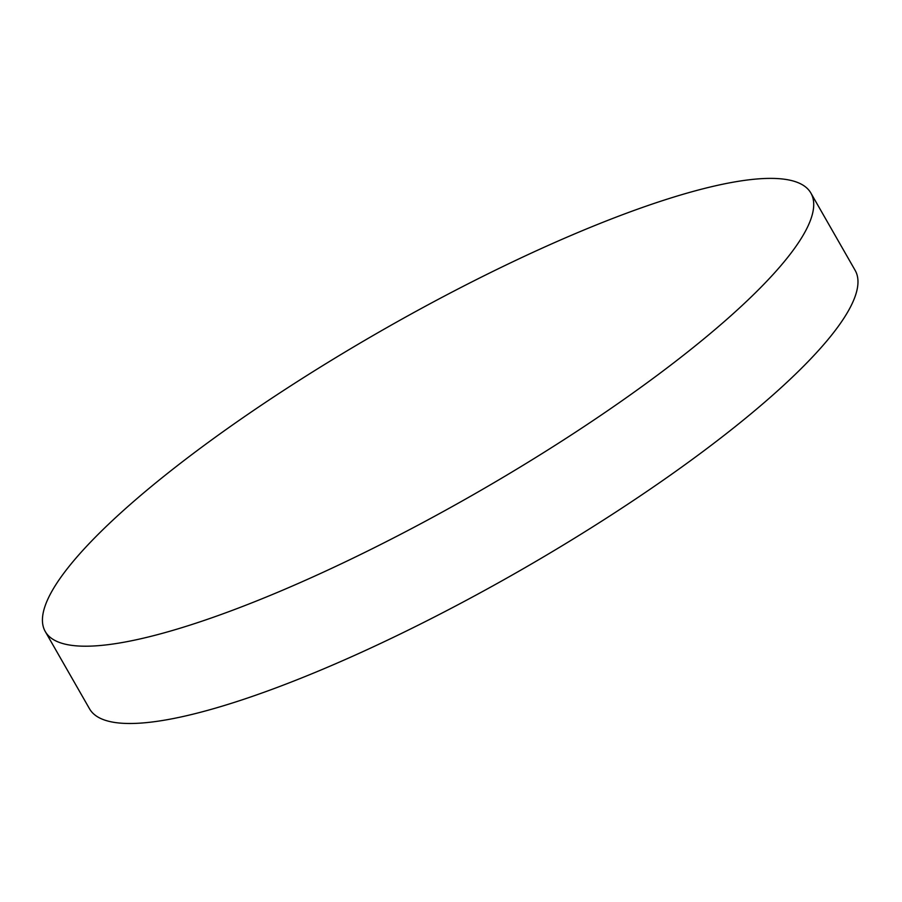 <?xml version="1.0" encoding="UTF-8"?>
<svg xmlns="http://www.w3.org/2000/svg" width="902" height="902" viewBox="0 0 902 902"><rect width="100%" height="100%" fill="white"/><g stroke="black" fill="none" stroke-linecap="round" stroke-linejoin="round"><path stroke-width="1.35" d="M512.494 261.93A441.134 93.977 -29.8 0 0 45.269 631.535A441.134 93.977 -29.8 0 0 474.779 493.845A441.134 93.977 -29.8 0 0 810.887 193.062A441.134 93.977 -29.8 0 0 512.494 261.93M45.269 631.535L89.535 708.814A441.134 93.977 -29.8 0 0 519.045 571.135A441.134 93.977 -29.8 0 0 855.141 270.352L810.887 193.062"/></g></svg>
